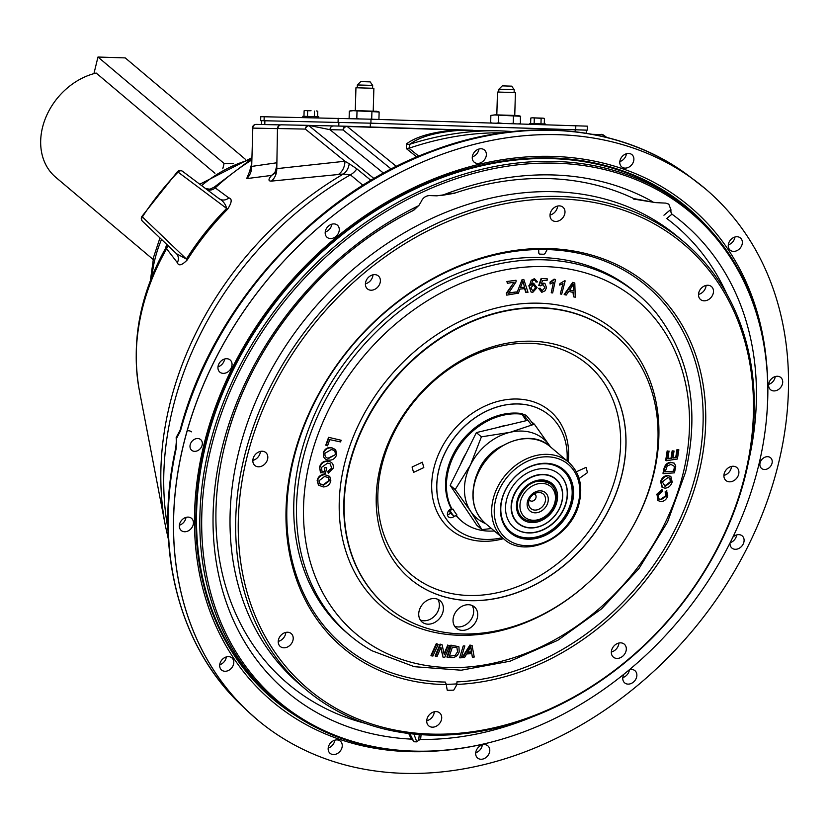 <?xml version="1.0" encoding="UTF-8"?>
<svg xmlns="http://www.w3.org/2000/svg" width="830" height="830" viewBox="0 0 830 830"><rect width="100%" height="100%" fill="white"/><g stroke="black" fill="none" stroke-linecap="round" stroke-linejoin="round"><path stroke-width="1.25" d="M214.949 173.273L96.197 73.061A62.779 49.8 130.2 0 0 45.225 118.898A62.779 49.8 130.2 0 0 55.755 177.298L153.094 259.437M534.914 510.087A9.566 7.595 130.2 0 0 545.248 501.559A9.566 7.595 130.2 0 0 539.199 492.501A9.566 7.595 130.2 0 0 536.761 492.792A9.566 7.595 130.2 0 0 528.627 502.43A9.566 7.595 130.2 0 0 534.914 510.087M529.312 499.639A3.984 3.164 130.2 0 0 531.667 501.164A3.984 3.164 130.2 0 0 535.869 497.979A3.984 3.164 130.2 0 0 534.126 493.933M535.018 512.826A11.962 9.483 130.2 0 0 547.945 502.16A11.962 9.483 130.2 0 0 540.382 490.841A11.962 9.483 130.2 0 0 527.465 501.507A11.962 9.483 130.2 0 0 535.018 512.826M542.198 483.392A20.065 15.915 130.2 0 0 520.524 501.289A20.065 15.915 130.2 0 0 533.202 520.275A20.065 15.915 130.2 0 0 554.886 502.389A20.065 15.915 130.2 0 0 542.198 483.392M531.885 521.292A21.974 17.43 -49.8 0 1 522.641 517.879A21.974 17.43 -49.8 0 1 520.088 494.919A21.974 17.43 -49.8 0 1 541.741 480.881A21.974 17.43 -49.8 0 1 550.985 484.295A21.974 17.43 -49.8 0 1 553.537 507.244A21.974 17.43 -49.8 0 1 531.885 521.292M452.194 509.527L452.267 509.579A63.785 50.599 130.2 0 1 474.366 429.764A63.785 50.599 130.2 0 1 521.935 414.201L521.053 413.454A63.785 50.599 130.2 0 0 473.484 429.017A63.785 50.599 130.2 0 0 451.385 508.832L452.194 509.527A2.832 1.65 151.2 0 1 449.673 509.734M448.843 510.523A65.684 52.114 130.2 0 0 451.219 513.78L453.564 515.762A2.832 1.702 141.3 0 0 456.21 515.523A2.832 1.702 141.3 0 0 456.957 514.963L456.282 515.586A63.785 50.599 130.2 0 0 461.75 521.199A63.785 50.599 130.2 0 0 494.338 530.951M456.033 515.627A63.785 50.599 130.2 0 0 460.858 520.452L461.75 521.199M533.586 424.514A63.785 8.663 -129.5 0 0 526.23 415.332L524.778 416.536A63.785 8.663 -129.5 0 1 531.781 425.271M526.262 420.675L521.935 414.201L524.778 416.536M521.053 413.454L526.23 415.332M452.267 509.579L453.004 509.049A62.852 49.862 130.2 0 0 456.957 514.963M550.477 446.914L534.364 424.182L510.035 432.326A51.823 41.116 -49.8 0 1 533.005 433.063A51.823 41.116 -49.8 0 1 549.896 446.032A51.823 41.116 -49.8 0 1 550.446 446.882M485.675 523.637A51.823 41.116 -49.8 0 1 470.714 511.405L481.929 529.613L491.474 528.534M455.182 489.555L470.714 511.405A51.823 41.116 -49.8 0 1 470.444 465.018L455.182 489.555L450.151 485.311L476.358 432.596L481.4 436.839L470.444 465.018A51.823 41.116 -49.8 0 1 510.035 432.326L481.4 436.839M501.559 446.135A39.861 31.623 130.2 0 0 476.721 475.569M531.283 421.588L534.364 424.182M450.151 485.311L476.897 525.359L481.929 529.613M476.358 432.596L527.839 420.291M464.686 507.078A51.823 41.116 -49.8 0 1 462.03 503.094M460.608 464.271A51.823 41.116 -49.8 0 1 465.993 453.439M497.855 427.46A51.823 41.116 -49.8 0 1 507.379 425.188M472.488 155.864A7.968 6.329 130.2 0 0 474.179 162.182A7.968 6.329 130.2 0 0 481.058 162.607A7.968 6.329 130.2 0 0 486.141 156.299A7.968 6.329 130.2 0 0 484.461 149.991A7.968 6.329 130.2 0 0 477.572 149.566A7.968 6.329 130.2 0 0 472.488 155.864M472.312 156.86A7.968 6.329 130.2 0 0 478.723 150.043A7.968 6.329 130.2 0 0 478.9 149.047M760.073 462.901A6.972 5.53 130.2 0 0 761.546 468.421A6.972 5.53 130.2 0 0 767.574 468.794A6.972 5.53 130.2 0 0 772.025 463.285A6.972 5.53 130.2 0 0 770.551 457.755A6.972 5.53 130.2 0 0 764.523 457.392A6.972 5.53 130.2 0 0 760.073 462.901M180.546 430.729A346.94 275.249 130.2 0 1 689.263 176.24C622.23 125.164 524.228 115.692 431.787 150.987C314.715 193.556 211.951 307.515 180.162 429.992L180.162 429.992A3.828 1.183 15.1 0 0 180.546 430.729L176.624 438.292L176.147 448.75A346.94 275.249 130.2 0 0 242.246 705.998L247.599 711.071A347.365 275.581 -49.8 0 1 183.503 444.475A347.365 275.581 -49.8 0 1 695.156 180.67A347.365 275.581 -49.8 0 1 700.157 184.53M183.565 444.538A347.365 275.581 -49.8 0 1 405.154 169.994A347.365 275.581 -49.8 0 1 705.043 188.535A347.365 275.581 -49.8 0 1 778.488 463.493A347.365 275.581 -49.8 0 1 556.889 738.026A347.365 275.581 -49.8 0 1 257.01 719.486A347.365 275.581 -49.8 0 1 183.565 444.538M179.996 430.697L176.728 437.607A14.162 11.236 130.2 0 0 176.562 438.24A14.162 11.236 130.2 0 0 176.417 438.873L176.199 443.957M190.195 444.745A6.972 5.53 130.2 0 0 191.668 450.265A6.972 5.53 130.2 0 0 197.696 450.638A6.972 5.53 130.2 0 0 202.147 445.129A6.972 5.53 130.2 0 0 200.663 439.599A6.972 5.53 130.2 0 0 194.645 439.226A6.972 5.53 130.2 0 0 190.195 444.745M328.379 747.021A7.968 6.329 130.2 0 0 330.07 753.329A7.968 6.329 130.2 0 0 336.949 753.754A7.968 6.329 130.2 0 0 342.033 747.457A7.968 6.329 130.2 0 0 340.352 741.138A7.968 6.329 130.2 0 0 333.463 740.713A7.968 6.329 130.2 0 0 328.379 747.021M328.203 748.017A7.968 6.329 130.2 0 0 334.615 741.19A7.968 6.329 130.2 0 0 334.801 740.194M219.909 663.73A7.968 6.329 130.2 0 0 221.6 670.038A7.968 6.329 130.2 0 0 228.478 670.464A7.968 6.329 130.2 0 0 233.572 664.166A7.968 6.329 130.2 0 0 231.881 657.858A7.968 6.329 130.2 0 0 225.003 657.433A7.968 6.329 130.2 0 0 219.909 663.73M219.732 664.726A7.968 6.329 130.2 0 0 226.144 657.91A7.968 6.329 130.2 0 0 226.331 656.914M179.56 524.207A7.968 6.329 130.2 0 0 181.251 530.515A7.968 6.329 130.2 0 0 188.13 530.941A7.968 6.329 130.2 0 0 193.214 524.643A7.968 6.329 130.2 0 0 191.533 518.335A7.968 6.329 130.2 0 0 184.654 517.91A7.968 6.329 130.2 0 0 179.56 524.207M179.384 525.203A7.968 6.329 130.2 0 0 185.796 518.377A7.968 6.329 130.2 0 0 185.982 517.391M730.027 542.955A7.968 6.329 130.2 0 0 731.904 548.059A7.968 6.329 130.2 0 0 738.793 548.485A7.968 6.329 130.2 0 0 743.877 542.187A7.968 6.329 130.2 0 0 742.196 535.879A7.968 6.329 130.2 0 0 732.849 537.207M730.141 542.716A7.968 6.329 130.2 0 0 736.459 535.931A7.968 6.329 130.2 0 0 736.635 534.935M623.942 674.219A7.968 6.329 130.2 0 0 622.998 676.575A7.968 6.329 130.2 0 0 624.679 682.883A7.968 6.329 130.2 0 0 631.568 683.308A7.968 6.329 130.2 0 0 636.652 677.01A7.968 6.329 130.2 0 0 634.96 670.702A7.968 6.329 130.2 0 0 629.358 669.769M622.811 677.571A7.968 6.329 130.2 0 0 629.233 670.754A7.968 6.329 130.2 0 0 629.41 669.758M475.901 751.721A7.968 6.329 130.2 0 0 477.592 758.029A7.968 6.329 130.2 0 0 484.471 758.454A7.968 6.329 130.2 0 0 489.555 752.156A7.968 6.329 130.2 0 0 487.874 745.848A7.968 6.329 130.2 0 0 480.995 745.423A7.968 6.329 130.2 0 0 475.901 751.721M475.725 752.717A7.968 6.329 130.2 0 0 482.137 745.89A7.968 6.329 130.2 0 0 482.323 744.904M362.918 185.277L350.405 174.829L343.371 174.02L271.431 181.106C268.132 181.22 268.194 179.322 271.597 175.421L246.676 178.616L250.639 168.926M406.389 143.964A7.968 7.314 57.1 0 0 410.01 144.181A307.058 243.605 130.2 0 1 498.799 130.808L457.828 130.497C435.221 132.416 419.275 136.981 410.01 144.181L408.962 148.259A7.968 6.536 -51.1 0 1 406.41 148.632L406.389 143.964C416.141 136.587 432.658 131.929 455.929 129.957L347.22 126.492A3.828 3.144 129.1 0 0 343.081 129.957L329.987 129.688L308.791 125.372A3.828 3.351 -88.8 0 1 308.822 125.372L346.473 126.243M214.866 187.611L228.81 197.893C232.307 198.702 231.912 202.458 227.617 209.181L226.652 208.444C225.532 204.004 222.928 200.684 218.829 198.495L218.954 198.588A7.968 7.698 -53.9 0 1 218.944 198.578A7.968 7.698 -53.9 0 0 228.81 197.893M227.617 209.181A239.704 190.174 130.2 0 0 187.269 259.915C181.884 265.361 178.575 266.264 177.329 262.622L166.415 248.544M325.401 231.01A7.968 6.329 130.2 0 0 327.082 237.318A7.968 6.329 130.2 0 0 333.971 237.743A7.968 6.329 130.2 0 0 339.055 231.446A7.968 6.329 130.2 0 0 337.364 225.138A7.968 6.329 130.2 0 0 330.485 224.712A7.968 6.329 130.2 0 0 325.401 231.01M325.225 232.006A7.968 6.329 130.2 0 0 331.637 225.189A7.968 6.329 130.2 0 0 331.813 224.193M218.166 365.833A7.968 6.329 130.2 0 0 219.857 372.141A7.968 6.329 130.2 0 0 226.735 372.566A7.968 6.329 130.2 0 0 231.829 366.269A7.968 6.329 130.2 0 0 230.138 359.961A7.968 6.329 130.2 0 0 223.26 359.535A7.968 6.329 130.2 0 0 218.166 365.833M217.989 366.829A7.968 6.329 130.2 0 0 224.411 360.013A7.968 6.329 130.2 0 0 224.588 359.017M768.829 383.377A7.968 6.329 130.2 0 0 770.52 389.695A7.968 6.329 130.2 0 0 777.399 390.121A7.968 6.329 130.2 0 0 782.483 383.813A7.968 6.329 130.2 0 0 780.802 377.505A7.968 6.329 130.2 0 0 773.913 377.079A7.968 6.329 130.2 0 0 768.829 383.377M768.653 384.373A7.968 6.329 130.2 0 0 775.064 377.557A7.968 6.329 130.2 0 0 775.241 376.561M728.481 243.854A7.968 6.329 130.2 0 0 730.161 250.162A7.968 6.329 130.2 0 0 737.05 250.587A7.968 6.329 130.2 0 0 742.134 244.29A7.968 6.329 130.2 0 0 740.453 237.982A7.968 6.329 130.2 0 0 733.564 237.556A7.968 6.329 130.2 0 0 728.481 243.854M728.304 244.85A7.968 6.329 130.2 0 0 734.716 238.034A7.968 6.329 130.2 0 0 734.892 237.038M620.01 160.564A7.968 6.329 130.2 0 0 621.701 166.882A7.968 6.329 130.2 0 0 628.58 167.307A7.968 6.329 130.2 0 0 633.663 160.999A7.968 6.329 130.2 0 0 631.983 154.691A7.968 6.329 130.2 0 0 625.094 154.266A7.968 6.329 130.2 0 0 620.01 160.564M619.834 161.56A7.968 6.329 130.2 0 0 626.245 154.743A7.968 6.329 130.2 0 0 626.432 153.747M766.578 363.218A323.731 256.833 130.2 0 0 505.688 159.194A323.731 256.833 130.2 0 0 203.807 445.181A323.731 256.833 130.2 0 0 439.558 750.766M494.784 741.2L493.923 741.429A320.857 254.551 -49.8 0 1 276.919 701.609A320.857 254.551 -49.8 0 1 209.077 447.64A320.857 254.551 -49.8 0 1 413.765 194.044A320.857 254.551 -49.8 0 1 690.768 211.173A320.857 254.551 -49.8 0 1 766.515 418.382L766.432 419.264A319.757 253.679 130.2 0 0 534.447 163.427A319.757 253.679 130.2 0 0 210.913 448.418A319.757 253.679 130.2 0 0 494.784 741.2A319.757 253.679 130.2 0 0 758.547 465.869A319.757 253.679 130.2 0 0 766.432 419.264M652.307 201.524A306.944 243.512 -49.8 0 0 443.407 194.874L455.317 192.923A300.066 238.054 -49.8 0 1 633.861 198.609L655.741 202.634L665.712 203.111L668.762 204.107L670.931 209.689L669.945 210.198A3.828 2.884 -129.7 0 0 670.92 212.138L670.931 209.689M748.795 460.37A306.944 243.512 -49.8 0 0 671.978 214.15L666.739 218.487A300.066 238.054 -49.8 0 1 726.924 294.318M419.254 734.55L418.683 740.267L416.774 741.854L413.911 741.761L409.844 733.637M413.942 734.083L416.774 741.854M532.341 716.892A306.944 243.512 -49.8 0 1 420.613 739.426L421.08 734.685M671.978 214.15L670.92 212.138M633.861 198.609A3.828 0.82 98.7 0 1 633.394 199.024L655.741 202.634M443.407 194.874L436.954 195.828L429.442 195.579C425.645 195.797 422.875 197.851 421.121 201.732L418.974 205.311L413.34 210.415A3.828 1.11 63.3 0 1 413.174 210.571C322.455 255.194 247.558 348.776 224.712 446.021M455.317 192.923A3.828 2.895 81.5 0 1 454.394 193.286L441.041 195.527M417.936 206.048A306.944 243.512 -49.8 0 0 213.051 516.997A306.944 243.512 -49.8 0 0 411.296 739.125L408.733 733.502M364.972 723.272A300.066 238.054 -49.8 0 1 224.577 446.25A300.066 238.054 -49.8 0 1 413.34 210.415A3.828 3.009 46.5 0 0 414.097 209.928L418.974 205.311M418.683 740.267L420.613 739.426M411.296 739.125L412.79 740.08M383.533 173.169L329.987 129.688A3.828 3.351 -88.8 0 1 333.452 125.973M374.019 178.554L308.885 125.662A3.828 3.144 129.1 0 0 305.367 129.096A3.828 3.351 -88.8 0 1 308.791 125.372L346.504 126.243A3.828 3.351 -88.8 0 1 346.535 126.243A3.828 3.351 -88.8 0 0 343.081 129.957L391.241 169.071M271.431 181.106A15.946 13.913 -98.2 0 0 276.784 168.646L277.469 128.525L276.784 168.646L344.948 161.238L305.367 129.096L277.946 128.536A3.828 3.351 -88.8 0 1 281.37 124.811L281.37 124.811A3.828 3.351 -88.8 0 1 281.412 124.811L308.76 125.372M261.792 124.51L256.263 124.396A3.828 3.351 91.2 0 0 256.231 124.396L256.231 124.396A3.828 3.351 91.2 0 0 252.797 128.111L251.687 166.415A15.946 13.903 -99.3 0 1 246.676 178.616M464.447 130.061L463.825 130.04M457.828 130.497A7.968 5.26 86.8 0 1 455.929 129.957L463.846 130.051A3.828 1.971 -88.2 0 0 463.462 129.968L473.017 130.269M601.418 134.367A3.828 3.206 -88.8 0 1 602.559 134.668M606.772 137.417L603.503 135.072A3.828 3.009 125.7 0 0 602.072 134.616L592.454 134.315M464.925 130.227A7.968 5.312 89 0 1 463.846 130.051L472.944 130.269M463.462 129.968A3.828 1.971 -88.2 0 0 463.451 129.968L346.556 126.243L463.451 129.968M502.212 132.81A309.455 245.504 130.2 0 0 408.962 148.259L418.776 156.165M177.464 171.685L178.056 172.09A235.481 186.823 130.2 0 0 142.387 216.941L186.408 259.053A239.102 189.697 -49.8 0 1 226.652 208.444L178.056 172.09A3.828 3.113 126.8 0 1 182.507 171.281L182.507 171.281A3.828 3.828 0 0 0 177.464 171.685L141.92 216.391L142.387 216.941A3.828 3.102 -46.3 0 0 142.48 221.237L142.48 221.237A3.828 3.102 -46.3 0 0 142.687 221.403M218.829 198.495L182.538 171.302A3.828 3.113 126.8 0 0 182.507 171.281L218.933 198.578M187.269 259.915A7.968 0.83 32.3 0 0 186.408 259.053L176.52 253.741L142.48 221.237A3.828 3.828 0 0 1 141.92 216.391M177.329 262.622A7.968 7.688 140.3 0 0 176.645 253.876L175.607 252.839M277.469 128.619L252.797 128.111L251.687 166.415L276.473 162.825M275.477 171.903L271.597 175.421L274.844 173.252M167.349 244.975A7.968 7.688 140.3 0 1 166.353 249.291A203.807 161.694 130.2 0 0 142.117 309.735A203.807 161.694 130.2 0 0 139.295 390.131L165.419 525.898A307.058 243.605 130.2 0 1 169.673 404.781A307.058 243.605 130.2 0 1 343.371 174.02A15.946 13.062 -99.3 0 0 349.223 163.749L344.948 161.238A15.946 13.944 -94.6 0 1 338.215 174.601M349.223 163.749L356.848 168.853A15.946 13.093 -50 0 1 350.405 174.829A309.455 245.504 130.2 0 0 172.64 408.962A309.455 245.504 130.2 0 0 167.971 528.928M180.162 429.992L176.624 438.292L175.773 447.993A3.828 1.297 12.3 0 0 176.147 448.75M187.092 430.895A6.972 5.53 -49.8 0 1 191.471 431.839M222.793 168.76L224.09 163.458L233.396 163.749M224.09 163.458L97.971 57.031L125.237 57.903L245.576 159.453M93.925 73.642L97.971 57.031M451.364 508.8A4.98 3.953 130.2 0 0 447.536 513.002A4.98 3.953 130.2 0 0 448.594 516.955A4.98 3.953 130.2 0 0 454.487 516.063M447.412 514.579A4.98 3.953 130.2 0 0 450.649 513.054M502.285 537.664A73.663 58.442 -49.8 0 1 454.487 528.005A73.663 58.442 -49.8 0 1 438.914 469.697A73.663 58.442 -49.8 0 1 485.903 411.473A73.663 58.442 -49.8 0 1 549.502 415.405A73.663 58.442 -49.8 0 1 567.056 460.899M576.321 471.814L586.084 467.342L587.464 472.623L579.091 478.537M412.085 467.031L422.335 462.206L423.808 467.581L413.548 472.395L412.085 467.031M621.94 474.802A141.11 111.957 -49.8 0 1 531.926 586.333A141.11 111.957 -49.8 0 1 410.103 578.801A141.11 111.957 -49.8 0 1 380.264 467.103A141.11 111.957 -49.8 0 1 470.288 355.572A141.11 111.957 -49.8 0 1 592.112 363.104A141.11 111.957 -49.8 0 1 621.94 474.802M437.784 599.291A13.954 11.07 -49.8 0 1 435.719 614.781A13.954 11.07 -49.8 0 1 420.893 620.228A13.954 11.07 -49.8 0 1 420.312 620M424.939 623.641A13.954 11.07 -49.8 0 1 422.076 622.023A13.954 11.07 -49.8 0 1 421.37 605.879A13.954 11.07 -49.8 0 1 437.192 599.073A13.954 11.07 -49.8 0 1 440.066 600.692A13.954 11.07 -49.8 0 1 440.761 616.835A13.954 11.07 -49.8 0 1 424.939 623.641M472.083 605.475A13.954 11.07 -49.8 0 1 471.098 619.481A13.954 11.07 -49.8 0 1 458.191 626.951A13.954 11.07 -49.8 0 1 454.612 626.183M462.248 630.364A13.954 11.07 -49.8 0 1 456.376 628.206A13.954 11.07 -49.8 0 1 454.757 613.629A13.954 11.07 -49.8 0 1 468.494 604.717A13.954 11.07 -49.8 0 1 474.366 606.875A13.954 11.07 -49.8 0 1 475.984 621.452A13.954 11.07 -49.8 0 1 462.248 630.364M652.94 475.787A177.309 140.664 130.2 0 0 620.228 339.709A177.309 140.664 130.2 0 0 465.848 324.323A177.309 140.664 130.2 0 0 349.264 466.118A177.309 140.664 130.2 0 0 391.77 610.455A177.309 140.664 130.2 0 0 652.94 475.787M302.909 458.907A223.197 177.07 -49.8 0 1 445.295 282.501A223.197 177.07 -49.8 0 1 637.98 294.411A223.197 177.07 -49.8 0 1 656.675 313.501C690.083 356.952 699.721 409.813 685.58 472.083L667.528 522.06L638.976 568.56L601.657 608.784L557.791 640.303L510.035 661.209L461.21 670.215L414.263 666.687L372.068 650.793A223.197 177.07 -49.8 0 1 350.104 635.573A223.197 177.07 -49.8 0 1 302.909 458.907M637.98 294.411L635.251 292.108A223.197 177.07 130.2 0 0 442.566 280.198A223.197 177.07 130.2 0 0 300.18 456.604A223.197 177.07 130.2 0 0 347.376 633.269L350.104 635.573M574.796 282.988L575.242 297.233L573.53 296.818L573.478 292.523L568.747 291.392L566.236 295.065L564.649 294.681L564.182 294.443L572.71 282.356L574.329 282.874M564.649 294.681L573.177 282.605M573.53 296.818L573.011 292.419M569.629 290.075L573.468 290.998L573.509 284.171L569.629 290.075M569.712 289.971L573.468 290.998M565.178 280.872L561.692 294.204L560.271 293.965L562.989 283.58L559.638 285.074L560.043 283.507L564.659 280.789M555.519 279.451L552.676 292.928L551.234 292.783L553.444 282.283L550.134 283.985L550 282.148L554.118 279.119L555.011 279.399M550.466 282.387L554.596 279.357M540.766 285.842L538.784 285.375L541.129 278.455L547.302 278.88L547.022 280.623L542.581 280.478L541.409 283.974L544.937 283.445L546.524 287.637L545.092 290.791L541.783 292.336L538.66 288.394L540.226 288.269L542.042 290.77L544.968 287.699L543.017 284.69L540.766 285.842M539.251 285.613L541.596 278.704M543.692 283.134L544.688 283.331M530.38 285.053L533.493 283.175L537.041 287.668L532.767 292.388L531.096 292.046L528.835 285.748L531.096 292.046M529.312 285.987L531.221 280.27L534.416 278.631L537.466 281.889L535.983 282.055L535.578 280.654L534.178 280.001L532.891 280.478L530.847 285.302L533.97 283.414M530.795 287.875L532.891 291.029L535.516 287.823L533.514 284.887L530.795 287.875M535.983 282.055L535.578 280.654M522.039 283.549L520.493 287.595L524.581 287.201L522.827 280.934L522.039 283.549M526.179 292.502L524.996 288.591L519.954 289.089L518.408 293.26L516.717 293.426L522.08 279.606L523.792 279.44L527.994 292.316L525.701 292.253L524.612 288.622M523.523 283.621L522.61 281.785M516.291 291.932L516.302 293.498L506.746 295.138L506.269 293.26L514.133 282.159L507.389 283.32L506.912 281.505L516.032 280.26L516.042 281.827L508.583 293.26L516.291 291.932L508.832 292.886M506.736 293.509L512.888 283.943M507.389 283.32L507.379 281.754M666.646 495.915L661.074 499.712L658.979 499.027L658.211 495.147L662.143 491.702L662.371 489.98L657.08 494.877L658.159 500.656L660.473 501.455C663.741 501.694 666.2 499.878 667.828 496.008L666.542 490.655L665.65 492.283L665.089 491.91L665.868 492.418L666.646 495.915L666.085 495.541L660.514 499.338L658.73 498.84M665.089 491.91L666.085 495.541M657.08 494.877L657.879 500.449M662.371 489.98L661.811 489.607L656.52 494.504M661.074 499.712L660.514 499.338M668.358 475.881C664.955 475.974 662.537 477.987 661.105 481.929L662.423 487.428L664.788 488.123C668.254 488.113 670.723 486.09 672.196 482.074L670.899 476.576L667.797 475.497C664.394 475.6 661.977 477.613 660.556 481.556L662.143 487.22M661.105 481.929L660.556 481.556M670.609 476.41L667.797 475.497M662.319 481.95L667.87 477.624L670.018 478.194L670.972 482.043L670.412 481.67L664.695 486.007L665.255 486.38L662.319 481.95M669.717 478.018L670.412 481.67M670.972 482.043L665.255 486.38M675.765 466.17L674.417 463.285L670.796 462.3C667.289 462.559 665.017 464.676 663.969 468.66L662.973 473.276L663.533 473.65L674.468 472.83L675.765 466.17M674.147 463.119L670.796 462.3M671.356 462.673C667.849 462.933 665.577 465.049 664.529 469.043L663.969 468.66M664.529 469.043L663.533 473.65M674.126 468.556L673.545 471.233L665.193 471.855L667.227 465.952L670.993 464.416L674.375 466.377L674.126 468.556M668.42 451.136L667.735 451.24L666.251 460.743L677.394 459.011L678.847 449.808L677.529 450.016L676.346 457.527L672.933 458.056L674.043 451.012L672.725 451.219L671.626 458.264L667.828 458.845L669.053 451.032M671.626 458.264L667.901 458.378M672.725 451.219L672.165 450.846L671.065 457.88M674.043 451.012L672.165 450.846M676.346 457.527L673.005 457.579M677.529 450.016L676.969 449.632L675.786 457.154M678.847 449.808L676.969 449.632M666.251 460.743L665.691 460.36L667.175 450.866L667.735 451.24M340.57 441.923L329.769 439.641L327.549 445.814L325.775 445.139L328.597 437.317L341.161 440.274L340.57 441.923M326.097 445.502L328.919 437.68M328.483 457.984L335.164 454.747C335.662 451.665 334.334 449.964 331.191 449.632L325.018 453.263C324.53 456.241 325.785 457.932 328.805 458.347L328.483 457.984M328.805 458.347L335.164 454.747M323.596 453.066C325.101 449.279 327.808 447.557 331.73 447.899L335.735 449.787L336.596 454.944C335.05 458.814 332.27 460.526 328.286 460.079C324.385 459.374 322.829 457.04 323.596 453.066L323.275 452.703C324.779 448.916 327.487 447.194 331.409 447.526L335.569 449.611M320.432 472.519L319.592 467.083C320.754 462.964 323.42 460.93 327.591 460.972L327.912 461.345C332.052 461.791 333.805 464.084 333.183 468.213L328.234 473.204L327.829 471.274L331.73 468.13L330.101 463.763L327.632 463.099L321.469 467.456L321.967 471.284L324.354 471.45L324.862 467.311L326.688 467.788L325.505 473.214L320.432 472.519M320.754 472.893L319.592 467.083M319.913 467.446C321.075 463.337 323.731 461.293 327.912 461.345M328.234 473.204L328.151 471.648M324.354 471.45L324.862 467.311M325.184 467.684L326.688 467.788M324.883 474.708L329.769 476.503L330.848 480.798C329.863 484.741 327.331 486.785 323.244 486.94L318.564 485.156L317.485 480.861C318.419 477.001 320.888 474.947 324.883 474.708L329.603 476.327M318.409 484.969L317.164 480.487C318.098 476.627 320.567 474.584 324.561 474.335M324.603 476.451L318.948 480.84L319.716 483.838L323.513 485.197L329.375 480.819L328.535 477.675L324.603 476.451M319.56 483.651L323.192 484.824L329.054 480.446L328.369 477.509M430.967 655.368L436.3 643.644L438.219 644.371L432.876 656.094L430.967 655.368M431.372 655.866L436.715 644.142M442.1 644.786L444.278 654.787L448.19 645.491L449.663 645.657L444.683 657.495L443.106 657.318L440.927 647.317L437.005 656.613L435.127 655.949L440.118 644.111L441.788 644.754M435.543 656.447L440.533 644.609M444.071 653.822L447.785 644.993L448.19 645.491M443.106 657.318L440.73 647.784M458.949 646.912L459.187 651.809C457.911 655.617 455.39 657.557 451.613 657.64L446.903 657.007L450.908 645.149L458.741 646.695M447.308 657.505L451.313 645.657M449.362 656.157L455.099 655.493L457.569 651.737L456.884 647.483L452.423 647.099L449.362 656.157M461.21 657.817L459.623 657.817L463.233 645.958L464.821 645.948L461.21 657.817M463.233 645.958L464.821 645.948M462.31 657.246L469.915 645.086L472.083 645.481L474.21 657.049L472.353 657.163L471.803 653.646L466.668 653.957L464.447 657.64L462.31 657.246M462.715 657.744L470.33 645.584M467.456 652.65L471.616 652.401L470.859 646.778L467.456 652.65M467.788 652.11L471.201 651.903L471.129 649.195M538.629 249.498A80.437 63.817 -49.8 0 1 538.784 252.818A1.909 1.515 -49.8 0 0 540.071 254.136A226.507 179.695 -49.8 0 1 543.401 254.239A1.909 1.515 -49.8 0 0 545.3 253.026A80.437 63.817 -49.8 0 1 547.178 249.55M446.27 684.335A241.333 191.46 130.2 0 0 456.925 683.879M434.287 711.787A8.466 6.723 -49.8 0 1 434.059 713.364A8.466 6.723 -49.8 0 1 426.734 720.741M426.962 719.164A8.466 6.723 -49.8 0 1 432.368 712.462A8.466 6.723 -49.8 0 1 439.682 712.918A8.466 6.723 -49.8 0 1 441.477 719.62A8.466 6.723 -49.8 0 1 436.072 726.312A8.466 6.723 -49.8 0 1 428.757 725.866A8.466 6.723 -49.8 0 1 426.962 719.164M285.79 632.418A8.466 6.723 -49.8 0 1 285.562 633.996A8.466 6.723 -49.8 0 1 278.237 641.372M278.465 639.795A8.466 6.723 -49.8 0 1 283.87 633.093A8.466 6.723 -49.8 0 1 291.185 633.549A8.466 6.723 -49.8 0 1 292.98 640.252A8.466 6.723 -49.8 0 1 287.574 646.954A8.466 6.723 -49.8 0 1 280.26 646.497A8.466 6.723 -49.8 0 1 278.465 639.795M260.392 451.416A8.466 6.723 -49.8 0 1 260.153 452.993A8.466 6.723 -49.8 0 1 252.828 460.37M253.067 458.793A8.466 6.723 -49.8 0 1 258.472 452.101A8.466 6.723 -49.8 0 1 265.787 452.547A8.466 6.723 -49.8 0 1 267.571 459.26A8.466 6.723 -49.8 0 1 262.166 465.952A8.466 6.723 -49.8 0 1 254.862 465.495A8.466 6.723 -49.8 0 1 253.067 458.793M372.961 274.813A8.466 6.723 -49.8 0 1 372.732 276.39A8.466 6.723 -49.8 0 1 365.408 283.777M365.646 282.19A8.466 6.723 -49.8 0 1 371.041 275.498A8.466 6.723 -49.8 0 1 378.356 275.954A8.466 6.723 -49.8 0 1 380.15 282.656A8.466 6.723 -49.8 0 1 374.745 289.348A8.466 6.723 -49.8 0 1 367.431 288.902A8.466 6.723 -49.8 0 1 365.646 282.19M557.573 206.058A8.466 6.723 -49.8 0 1 557.335 207.645A8.466 6.723 -49.8 0 1 550.01 215.022M550.249 213.435A8.466 6.723 -49.8 0 1 555.654 206.743A8.466 6.723 -49.8 0 1 562.968 207.199A8.466 6.723 -49.8 0 1 564.753 213.901A8.466 6.723 -49.8 0 1 559.347 220.593A8.466 6.723 -49.8 0 1 552.043 220.147A8.466 6.723 -49.8 0 1 550.249 213.435M706.071 285.427A8.466 6.723 -49.8 0 1 705.832 287.004A8.466 6.723 -49.8 0 1 698.507 294.391M698.746 292.803A8.466 6.723 -49.8 0 1 704.151 286.111A8.466 6.723 -49.8 0 1 711.466 286.568A8.466 6.723 -49.8 0 1 713.25 293.27A8.466 6.723 -49.8 0 1 707.855 299.962A8.466 6.723 -49.8 0 1 700.541 299.516A8.466 6.723 -49.8 0 1 698.746 292.803M731.469 466.429A8.466 6.723 -49.8 0 1 731.24 468.006A8.466 6.723 -49.8 0 1 723.916 475.383M724.144 473.806A8.466 6.723 -49.8 0 1 729.549 467.114A8.466 6.723 -49.8 0 1 736.864 467.56A8.466 6.723 -49.8 0 1 738.659 474.262A8.466 6.723 -49.8 0 1 733.253 480.964A8.466 6.723 -49.8 0 1 725.939 480.508A8.466 6.723 -49.8 0 1 724.144 473.806M618.9 643.032A8.466 6.723 -49.8 0 1 618.661 644.609A8.466 6.723 -49.8 0 1 611.337 651.986M611.575 650.409A8.466 6.723 -49.8 0 1 616.981 643.707A8.466 6.723 -49.8 0 1 624.285 644.163A8.466 6.723 -49.8 0 1 626.079 650.865A8.466 6.723 -49.8 0 1 620.674 657.567A8.466 6.723 -49.8 0 1 613.36 657.111A8.466 6.723 -49.8 0 1 611.575 650.409M246.635 458.585A291.04 230.896 130.2 0 0 430.635 734.083A291.04 230.896 130.2 0 0 745.091 474.47A291.04 230.896 130.2 0 0 561.08 198.972A291.04 230.896 130.2 0 0 246.635 458.585M244.103 457.787A292.959 232.421 130.2 0 0 306.042 689.678A292.959 232.421 130.2 0 0 558.953 705.313A292.959 232.421 130.2 0 0 745.838 473.774A292.959 232.421 130.2 0 0 683.899 241.883A292.959 232.421 130.2 0 0 430.988 226.248A292.959 232.421 130.2 0 0 244.103 457.787M683.899 241.883L678.255 237.131A292.959 232.421 130.2 0 0 425.354 221.486A292.959 232.421 130.2 0 0 238.469 453.024A292.959 232.421 130.2 0 0 300.408 684.916L306.042 689.678M696.37 472.197A235.191 186.594 130.2 0 0 646.643 286.028A235.191 186.594 130.2 0 0 443.604 273.475A235.191 186.594 130.2 0 0 293.571 459.364A235.191 186.594 130.2 0 0 343.298 645.533A235.191 186.594 130.2 0 0 445.326 682.063L446.374 684.584A237.11 188.109 130.2 0 1 292.814 460.059A237.11 188.109 130.2 0 1 548.993 248.554A237.11 188.109 130.2 0 1 698.902 472.996A237.11 188.109 130.2 0 1 456.925 684.428L456.905 681.897A235.191 186.594 130.2 0 0 696.37 472.197M456.925 684.428A65.446 51.917 -49.8 0 1 453.709 690.155A243.252 192.985 -49.8 0 1 447.266 690.249A65.446 51.917 -49.8 0 1 446.374 684.584M512.297 500.469A28.863 22.898 -49.8 0 1 543.474 474.719A28.863 22.898 -49.8 0 1 561.723 502.036A28.863 22.898 -49.8 0 1 530.546 527.787A28.863 22.898 -49.8 0 1 512.297 500.469M518.293 523.232L518.345 523.263A28.863 22.898 -49.8 0 1 518.293 523.232A28.863 22.898 -49.8 0 1 512.193 500.376A28.863 22.898 -49.8 0 1 530.609 477.572A28.863 22.898 -49.8 0 1 555.519 479.107A28.863 22.898 -49.8 0 1 555.571 479.149L555.519 479.107M571.777 501.87A41.293 32.764 -49.8 0 1 545.642 534.406A41.293 32.764 -49.8 0 1 510.077 532.559A41.293 32.764 -49.8 0 0 545.642 534.406A41.293 32.764 -49.8 0 0 571.777 501.87A41.293 32.764 -49.8 0 0 563.342 469.438A41.293 32.764 -49.8 0 1 571.777 501.87M572.378 502.378A41.293 32.764 -49.8 0 1 546.026 535.018A41.293 32.764 -49.8 0 1 510.377 532.818A41.293 32.764 -49.8 0 1 501.642 500.127A41.293 32.764 -49.8 0 1 527.994 467.487A41.293 32.764 -49.8 0 1 563.643 469.687A41.293 32.764 -49.8 0 1 572.378 502.378M501.953 499.712A40.328 31.997 -49.8 0 1 527.683 467.84A40.328 31.997 -49.8 0 1 562.491 469.988A40.328 31.997 -49.8 0 1 571.019 501.911A40.328 31.997 -49.8 0 1 545.3 533.783A40.328 31.997 -49.8 0 1 510.481 531.636A40.328 31.997 -49.8 0 1 501.953 499.712M510.44 531.605A40.328 31.997 -49.8 0 1 510.409 531.574A40.328 31.997 -49.8 0 1 501.88 499.65A40.328 31.997 -49.8 0 1 507.41 486.442M517.422 474.563A40.328 31.997 -49.8 0 1 562.418 469.925A40.328 31.997 -49.8 0 1 562.46 469.956M558.943 473.992A34.974 27.753 -49.8 0 1 566.236 501.59A34.974 27.753 -49.8 0 1 543.992 529.198A34.974 27.753 -49.8 0 1 513.832 527.455M566.434 501.766A34.974 27.753 -49.8 0 1 544.127 529.405A34.974 27.753 -49.8 0 1 513.926 527.538A34.974 27.753 -49.8 0 1 506.539 499.857A34.974 27.753 -49.8 0 1 528.845 472.208A34.974 27.753 -49.8 0 1 559.047 474.075A34.974 27.753 -49.8 0 1 566.434 501.766M561.869 501.974A29.143 23.116 -49.8 0 1 530.391 527.963A29.143 23.116 -49.8 0 1 511.965 500.386A29.143 23.116 -49.8 0 1 543.453 474.387A29.143 23.116 -49.8 0 1 561.869 501.974M471.565 130.227L463.524 129.968M586.229 133.225L586.322 130.113L370.388 123.172L260.651 120.661L370.886 123.182L586.322 130.144M260.651 120.661L260.765 116.677L371 119.198L587.391 126.16L587.277 130.144M545.393 124.759L545.414 123.992L530.619 123.535L530.785 118.036L532.061 117.829M540.973 123.826L541.129 118.306L542.789 118.119L544.439 118.431L544.273 123.929M543.225 118.161L532.549 117.829L541.129 118.306M539.282 118.057L542.177 118.14M533.223 117.881L536.159 117.974M534.147 123.629L534.302 118.109M530.619 123.535L529.478 123.525L529.457 124.251M318.72 117.87L318.751 116.76L303.956 116.314L304.122 110.805L305.399 110.608M311.063 110.743L305.886 110.597L311.063 110.743M316.562 110.94L317.776 111.21L317.61 116.708M306.55 110.66L309.497 110.753M314.311 116.605L314.466 111.085M307.484 116.408L307.639 110.888M303.956 116.314L302.815 116.304L302.784 117.538M498.861 89.235L502.285 85.874L511.695 86.154L514.195 89.681L498.861 89.235L498.778 92.078L515.409 92.587L514.756 115.401M496.817 114.882L497.481 92.068L498.768 92.078M491.007 115.38L495.157 114.841L518.19 115.536L520.379 116.19L520.462 123.546L518.543 123.898M492.014 123.058L490.655 122.684L490.862 115.412L494.721 114.965L520.669 116.283M508.821 123.587L513.241 123.276L513.459 116.013M513.241 123.276L515.368 123.794M518.449 123.898L520.462 123.546M498.55 115.578L498.342 122.84L502.461 123.39M490.655 122.684L492.252 123.058M496.423 123.193L498.342 122.84M357.325 84.961L360.749 81.589L370.159 81.88L372.66 85.397L357.325 84.961L357.242 87.793M355.282 110.597L355.946 87.783L357.232 87.793L373.874 88.302L373.22 111.116M349.482 111.096L351.847 110.535L376.654 111.261L379.134 111.998L378.926 119.271L378.19 119.427L378.926 119.271M349.689 118.576L349.119 118.4L349.326 111.137L353.186 110.681L379.134 111.998M369.889 119.167L371.705 119.001L371.923 111.728M371.705 119.001L372.577 119.25M357.014 111.293L356.807 118.566L358.498 118.825M349.119 118.4L349.772 118.576M355.956 118.752L356.807 118.566M449.57 509.817A65.684 52.114 130.2 0 0 453.564 515.762M251.397 160.211A203.807 161.694 130.2 0 0 215.095 187.985A7.968 7.698 -53.9 0 1 206.784 189.468M707.928 227.472A321.438 255.018 130.2 0 0 425.531 183.565A321.438 255.018 130.2 0 0 205.124 444.693A321.438 255.018 130.2 0 0 295.874 715.792M690.768 211.173L687.458 208.372A320.857 254.551 130.2 0 0 410.456 191.253A320.857 254.551 130.2 0 0 205.767 444.839A320.857 254.551 130.2 0 0 273.61 698.818L276.919 701.609M663.948 215.198L669.945 210.198M603.503 135.072A3.828 3.828 0 0 0 601.397 134.356L601.387 134.356A3.828 1.971 91.8 0 1 601.397 134.356A3.828 1.971 91.8 0 1 602.072 134.616L605.558 137.126M396.408 166.436L347.22 126.492A3.828 1.971 -88.2 0 0 346.556 126.243A3.828 1.971 -88.2 0 0 346.535 126.243A3.828 3.828 0 0 1 346.556 126.243M416.785 157.005L406.41 148.632M356.848 168.853L370.948 180.369M252.247 715.346A347.365 275.581 -49.8 0 1 247.599 711.071L257.01 719.486M250.587 159.578A115.91 91.954 130.2 0 0 201.607 185.588M161.539 239.434A115.91 91.954 130.2 0 0 154.888 259.406A115.91 91.954 130.2 0 0 152.025 276.39M549.502 415.405L549.439 415.353A73.663 58.442 130.2 0 0 549.439 415.353A73.663 58.442 130.2 0 0 485.851 411.421A73.663 58.442 130.2 0 0 438.852 469.645A73.663 58.442 130.2 0 0 454.425 527.963A73.663 58.442 130.2 0 0 454.456 527.984L454.425 527.963M503.457 538.649A77.366 61.379 -49.8 0 1 433.903 468.047A77.366 61.379 -49.8 0 1 512.608 399.064A77.366 61.379 -49.8 0 1 568.228 461.885M616.69 473.121A137.157 108.813 130.2 0 0 529.976 343.288A137.157 108.813 130.2 0 0 381.779 465.64A137.157 108.813 130.2 0 0 468.494 595.473A137.157 108.813 130.2 0 0 616.69 473.121M592.06 363.073A141.11 111.957 -49.8 0 1 621.857 474.729A141.11 111.957 -49.8 0 1 531.864 586.239A141.11 111.957 -49.8 0 1 410.062 578.769M620.062 339.563A177.329 140.685 130.2 0 0 619.906 339.408A177.329 140.685 130.2 0 0 465.506 324.011A177.329 140.685 130.2 0 0 348.911 465.827A177.329 140.685 130.2 0 0 391.418 610.185A177.329 140.685 130.2 0 0 391.594 610.32M629.555 532.331A180.598 143.279 130.2 0 0 653.718 474.158A180.598 143.279 130.2 0 0 539.542 303.209A180.598 143.279 130.2 0 0 344.409 464.302A180.598 143.279 130.2 0 0 404.086 621.577A180.598 143.279 130.2 0 0 583.21 587.246M683.235 473.027A218.051 172.993 130.2 0 0 545.372 266.617A218.051 172.993 130.2 0 0 309.777 461.127A218.051 172.993 130.2 0 0 447.64 667.538A218.051 172.993 130.2 0 0 683.235 473.027M517.132 500.615A23.209 18.416 -49.8 0 1 542.208 479.916A23.209 18.416 -49.8 0 1 556.889 501.891A23.209 18.416 -49.8 0 1 531.812 522.589A23.209 18.416 -49.8 0 1 517.132 500.615M495.614 499.93A48.337 38.346 -49.8 0 1 547.841 456.822A48.337 38.346 -49.8 0 1 578.406 502.575A48.337 38.346 -49.8 0 1 526.179 545.684A48.337 38.346 -49.8 0 1 495.614 499.93M568.519 462.134C579.402 472.094 583.013 485.477 579.35 502.275C572.399 537.031 526.106 559.897 503.748 538.888A50.215 39.84 -49.8 0 1 493.134 499.141A50.215 39.84 -49.8 0 1 525.172 459.457A50.215 39.84 -49.8 0 1 568.519 462.134L549.917 446.436C527.579 425.437 481.276 448.293 474.314 483.06C470.662 499.857 474.272 513.241 485.156 523.201A50.215 39.84 -49.8 0 1 474.532 483.454A50.215 39.84 -49.8 0 1 506.57 443.76A50.215 39.84 -49.8 0 1 549.917 446.436M264.791 124.562L264.894 120.734M338.775 126.077L338.889 122.3M370.284 127L370.388 123.172M575.149 131.69L575.211 129.698M264.075 120.703L264.189 116.719M338.069 122.269L338.183 118.285M370.886 123.182L371 119.198M575.698 129.708L575.812 125.724M689.263 176.24L705.043 188.535M180.058 430.355L176.178 437.483L176.427 444.807M165.419 525.898L168.459 539.614M308.822 125.372A3.828 3.828 0 0 0 308.791 125.372L281.37 124.811A3.828 3.828 0 0 0 277.469 128.525M280.519 124.894L256.231 124.396A3.828 3.828 0 0 0 252.33 128.111M498.799 130.808L512.826 131.503M205.757 188.701L210.032 189.178L214.13 187.186L251.428 159.059M139.295 390.131C130.943 342.126 139.72 294.816 165.616 248.201L166.623 244.29M251.251 165.274L249.737 170.939L251.542 168.988M276.338 167.525L274.626 173.595L275.498 172.64M175.773 447.993C153.425 547.925 178.761 646.871 242.246 705.998M150.375 280.592L153.654 257.02L159.951 237.919M199.791 184.229L251.459 157.897M666.884 490.862L666.324 490.478M658.159 500.656L657.599 500.272M670.899 476.576L670.339 476.202M662.423 487.428L661.863 487.054M674.417 463.285L673.856 462.912M550.601 483.973C536.595 477.292 525.649 482.77 517.764 500.428C516.208 507.742 517.713 513.448 522.267 517.557M503.748 538.888L485.156 523.201M261.502 124.5L261.606 120.692M514.112 92.524L514.195 89.681M372.577 88.239L372.66 85.397"/></g></svg>
